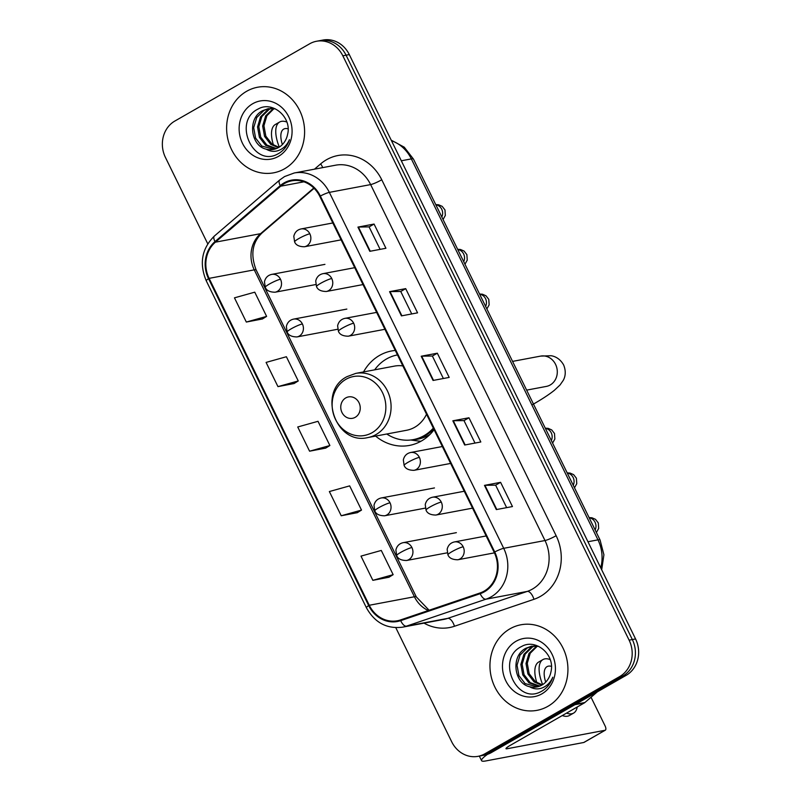 <?xml version="1.0" encoding="UTF-8"?>
<svg xmlns="http://www.w3.org/2000/svg" width="801" height="801" viewBox="0 0 801 801"><rect width="100%" height="100%" fill="white"/><g stroke="black" fill="none" stroke-linecap="round" stroke-linejoin="round"><path stroke-width="1.2" d="M395.283 350.448A48.07 42.864 -100.7 0 0 391.599 350.958A48.07 42.864 -100.7 0 0 379.544 355.414A48.07 42.864 -100.7 0 0 363.544 371.934M375.629 436.104A48.07 42.864 -100.7 0 0 409.401 445.426A48.07 42.864 -100.7 0 0 421.456 440.971A48.07 42.864 -100.7 0 0 434.102 429.676M395.804 627.694L451.704 741.796A27.204 24.26 -100.7 0 0 478.027 756.334L484.485 755.123A27.204 24.26 -100.7 0 0 491.313 752.6L626.142 675.353A27.204 24.26 -100.7 0 0 635.563 638.938L349.296 54.588A27.204 24.26 -100.7 0 0 322.973 40.05L319.739 40.661A27.204 24.26 -100.7 0 1 346.072 55.199A27.204 24.26 -100.7 0 0 319.739 40.661L316.515 41.262A27.204 24.26 -100.7 0 0 309.687 43.785L174.858 121.041A27.204 24.26 -100.7 0 0 165.437 157.447L207.739 243.804M478.027 756.334A27.204 24.26 -100.7 0 0 484.855 753.811L619.684 676.565A27.204 24.26 -100.7 0 0 629.115 640.159L632.339 639.548L346.072 55.199L632.339 639.548A27.204 24.26 -100.7 0 1 622.908 675.954A27.204 24.26 -100.7 0 0 632.339 639.548L635.563 638.938M484.855 753.811L488.079 753.21L622.908 675.954L488.079 753.21A27.204 24.26 -100.7 0 1 481.261 755.733A27.204 24.26 -100.7 0 0 488.079 753.21L491.313 752.6M246.628 91.294A43.534 38.818 -100.7 0 0 229.086 143.539A43.534 38.818 -100.7 0 0 273.662 172.816A43.534 38.818 -100.7 0 0 284.585 168.771A43.534 38.818 -100.7 0 0 302.127 116.525A43.534 38.818 -100.7 0 0 257.552 87.249A43.534 38.818 -100.7 0 0 246.628 91.294A43.534 38.818 -100.7 0 0 229.086 143.539A43.534 38.818 -100.7 0 0 273.662 172.816A43.534 38.818 -100.7 0 0 284.585 168.771A43.534 38.818 -100.7 0 0 302.127 116.525A43.534 38.818 -100.7 0 0 257.552 87.249A43.534 38.818 -100.7 0 0 246.628 91.294M509.967 628.825A43.534 38.818 -100.7 0 0 492.425 681.07A43.534 38.818 -100.7 0 0 537 710.347A43.534 38.818 -100.7 0 0 547.924 706.312A43.534 38.818 -100.7 0 0 565.456 654.067A43.534 38.818 -100.7 0 0 520.88 624.79A43.534 38.818 -100.7 0 0 509.967 628.825A43.534 38.818 -100.7 0 0 492.425 681.07A43.534 38.818 -100.7 0 0 537 710.347A43.534 38.818 -100.7 0 0 547.924 706.312A43.534 38.818 -100.7 0 0 565.456 654.067A43.534 38.818 -100.7 0 0 520.88 624.79A43.534 38.818 -100.7 0 0 509.967 628.825M284.435 183.539A29.026 25.882 79.3 0 1 291.714 180.846A29.026 25.882 79.3 0 1 319.789 196.355L494.167 552.289A29.026 25.882 79.3 0 1 479.969 593L400.48 619.954A29.026 25.882 79.3 0 1 397.336 620.775A29.026 25.882 79.3 0 1 369.261 605.266L209.111 278.358A29.026 25.882 79.3 0 1 215.409 242.172L280.68 186.192A29.026 25.882 79.3 0 1 284.435 183.539M284.115 182.888A29.747 26.533 -100.7 0 0 280.27 185.612L214.998 241.592A29.747 26.533 -100.7 0 0 208.54 278.688L368.69 605.586A29.747 26.533 -100.7 0 0 400.69 620.645L480.189 593.691A29.747 26.533 -100.7 0 0 494.728 551.969L320.36 196.025A29.747 26.533 -100.7 0 0 284.115 182.888M496.33 509.586L512.46 506.552L500.595 482.332L484.465 485.376L496.33 509.586M506.643 507.644L495.619 485.156L484.935 485.316A7.259 0.971 153.9 0 0 484.465 485.376M495.629 485.176L500.595 482.332M464.69 445.016L480.82 441.982L468.965 417.772L452.835 420.805L464.69 445.016M475.003 443.073L463.989 420.585L453.306 420.745A7.259 0.971 153.9 0 0 452.835 420.805M463.999 420.615L468.965 417.772M369.802 251.314L385.932 248.27L374.067 224.06L357.937 227.104L369.802 251.314M380.115 249.371L369.091 226.883L358.407 227.043A7.259 0.971 153.9 0 0 357.937 227.104M369.101 226.903L374.067 224.06M401.431 315.884L417.561 312.841L405.696 288.63L389.566 291.664L401.431 315.884M411.744 313.942L400.72 291.444L390.047 291.614A7.259 0.971 153.9 0 0 389.566 291.664M400.74 291.474L405.696 288.63M433.061 380.455L449.191 377.411L437.326 353.201L421.206 356.235L433.061 380.455M443.374 378.513L432.36 356.014L421.676 356.185A7.259 0.971 153.9 0 0 421.206 356.235M432.37 356.045L437.326 353.201M629.115 640.159L342.838 55.81A27.204 24.26 -100.7 0 0 316.515 41.262M372.855 580.335L393.151 574.657L381.286 550.447L360.991 556.114L372.855 580.335L388.956 577.241M277.957 386.623L298.252 380.956L286.388 356.735L266.092 362.412L277.957 386.623L294.057 383.529M246.328 322.052L266.613 316.385L254.758 292.175L234.463 297.842L246.328 322.052L262.428 318.968M341.226 515.764L361.511 510.087L349.657 485.877L329.361 491.544L341.226 515.764L357.326 512.67M309.587 451.193L329.882 445.526L318.017 421.306L297.732 426.983L309.587 451.193L325.697 448.099M329.882 445.526L325.556 448.19M298.252 380.956L293.927 383.619M266.613 316.385L262.297 319.048M361.511 510.087L357.186 512.75M393.151 574.657L388.825 577.321M278.347 147.634L270.738 144.37L264.55 136.4L262.658 125.967L265.682 115.845L273.341 108.505M278.968 147.284L272.02 144.13L265.832 136.16L263.94 125.727L266.903 115.714L274.022 108.596M275.844 148.766L265.622 145.331L259.424 137.361L257.532 126.928L260.565 116.816L267.804 109.697L270.668 108.415M276.485 148.525L266.893 145.091L260.705 137.121L258.813 126.688L261.837 116.576L269.086 109.457L271.329 108.405M266.182 149.156A20.496 18.283 -100.7 0 0 273.431 149.417A20.496 18.283 -100.7 0 0 278.578 147.514A20.496 18.283 -100.7 0 0 287.609 134.278C292.035 117.256 272.57 100.646 258.373 108.896C232.04 121.141 253.236 167.269 277.296 154.233L278.518 153.582C283.744 150.498 287.389 145.862 289.451 139.674C287.088 145.021 283.454 148.626 278.548 150.488C274.322 151.98 270.197 151.529 266.182 149.156C250.573 145.942 247.119 118.107 262.688 110.658L268.065 108.716L275.274 108.826M273.912 149.316L261.777 146.052L255.589 138.082L253.697 127.659L256.72 117.537L263.97 110.418L268.705 108.606M252.715 103.719A29.567 26.363 -100.7 0 0 242.473 143.289A29.567 26.363 -100.7 0 0 278.498 156.345A29.567 26.363 -100.7 0 0 288.74 116.776A29.567 26.363 -100.7 0 0 252.715 103.719M288.09 128.831A22.668 9.802 60.2 0 0 283.674 129.121A22.668 9.802 60.2 0 0 282.373 144.56M286.858 122.062A30.838 13.327 60.2 0 0 279.619 122.042L275.364 124.475A30.838 13.327 60.2 0 0 273.471 145.121M279.619 122.042A30.838 13.327 60.2 0 0 279.309 147.064M355.243 417.301A10.884 9.702 -100.7 0 0 359.018 402.733A10.884 9.702 -100.7 0 0 345.752 397.927A10.884 9.702 -100.7 0 0 341.987 412.495A10.884 9.702 -100.7 0 0 355.243 417.301M367.889 437.556A32.651 29.116 -100.7 0 0 376.08 434.532A32.651 29.116 -100.7 0 0 389.236 395.344A32.651 29.116 -100.7 0 0 355.804 373.386L347.063 376.62C317.166 391.479 335.569 445.636 367.889 437.556L406.548 430.277A32.651 29.116 -100.7 0 0 414.738 427.253A32.651 29.116 -100.7 0 0 426.522 414.227M402.853 365.907A32.651 29.116 -100.7 0 0 394.452 366.107L355.804 373.386M386.753 434.002A43.074 38.418 -100.7 0 0 413.316 439.619A43.074 38.418 -100.7 0 0 424.119 435.624A43.074 38.418 -100.7 0 0 433.331 428.104M397.366 354.953L397.476 354.923A43.074 38.418 -100.7 0 0 397.366 354.953A43.074 38.418 -100.7 0 0 386.553 358.948A43.074 38.418 -100.7 0 0 374.668 369.842M413.316 439.619L414.928 439.308A43.074 38.418 -100.7 0 0 425.731 435.313A43.074 38.418 -100.7 0 0 433.782 429.046M420.925 441.271A47.159 42.053 79.3 0 1 417.581 440.95L410.723 439.999M487.519 754.322A36.275 4.856 153.9 0 0 481.561 760.65A36.275 4.856 153.9 0 0 485.756 760.95L583.739 742.497L605.025 730.292L507.043 748.755A9.071 1.212 -26.1 0 1 505.992 748.675A9.071 1.212 -26.1 0 1 510.107 745.451L584.309 702.938L574.898 704.71M584.239 742.207A4.536 1.962 -119.8 0 1 584.019 742.397A4.536 1.962 -119.8 0 1 583.739 742.497M605.025 730.292A4.536 1.962 60.2 0 0 605.306 730.192A4.536 1.962 60.2 0 0 605.065 725.876L591.038 697.25M597.326 691.864L584.89 702.517A4.536 4.045 79.3 0 1 584.309 702.938M551.428 666.372A22.668 9.802 60.2 0 0 547.013 666.662A22.668 9.802 60.2 0 0 545.711 682.102M562.272 715.553A30.838 13.327 60.2 0 0 569.361 715.523L573.616 713.09A30.838 13.327 60.2 0 0 577.221 706.993M566.537 713.12A30.838 13.327 60.2 0 0 573.616 713.09M550.197 659.603A30.838 13.327 60.2 0 0 542.958 659.573L538.703 662.016A30.838 13.327 60.2 0 0 536.81 682.652M542.958 659.573A30.838 13.327 60.2 0 0 542.647 684.605M541.686 685.175L534.077 681.911L527.889 673.941L525.997 663.508L529.02 653.386L536.68 646.047M542.297 684.825L535.358 681.661L529.161 673.691L527.268 663.268L530.232 653.246L537.361 646.137M539.183 686.307L528.95 682.873L522.763 674.903L520.87 664.47L523.894 654.347L531.143 647.228L534.007 645.956M539.814 686.067L530.232 682.632L524.044 674.662L522.152 664.229L525.176 654.107L532.425 646.988L534.668 645.936M529.521 686.687A20.496 18.283 -100.7 0 0 536.77 686.958A20.496 18.283 -100.7 0 0 541.907 685.055A20.496 18.283 -100.7 0 0 550.948 671.819C555.373 654.787 535.909 638.187 521.711 646.437C495.378 658.682 516.575 704.81 540.635 691.774L541.856 691.123C547.083 688.039 550.728 683.403 552.79 677.205C550.427 682.562 546.793 686.167 541.887 688.029C537.651 689.511 533.536 689.07 529.521 686.687C513.912 683.483 510.457 655.649 526.027 648.199L531.403 646.247L538.612 646.357M537.251 686.857L525.116 683.593L518.928 675.623L517.035 665.19L520.059 655.078L527.308 647.959L532.044 646.137M516.054 641.261A29.567 26.363 -100.7 0 0 505.811 680.82A29.567 26.363 -100.7 0 0 541.836 693.886A29.567 26.363 -100.7 0 0 552.079 654.317A29.567 26.363 -100.7 0 0 516.054 641.261M600.73 567.849A36.275 32.35 -100.7 0 0 597.967 539.854L411.344 158.898A36.275 32.35 -100.7 0 0 391.479 140.696M401.321 160.781L411.344 158.898A18.143 2.423 -26.1 0 1 413.436 159.049L600.069 540.004A18.143 2.423 -26.1 0 0 597.967 539.854L587.944 541.746M349.296 54.588L342.838 55.81M626.142 675.353L619.684 676.565M314.483 169.171L320.65 163.885A45.347 40.44 79.3 0 1 381.757 179.774L556.134 535.709A9.071 1.212 -26.1 0 1 545 540.535L370.633 184.59A36.275 32.35 -100.7 0 0 335.529 165.206L294.237 172.986A36.275 32.35 79.3 0 1 329.341 192.37A9.071 1.212 153.9 0 0 320.36 196.025M556.134 535.709A45.347 40.44 79.3 0 1 540.425 596.395A45.347 40.44 79.3 0 1 533.957 599.308L454.467 626.262A45.347 40.44 79.3 0 1 424.029 623.128M532.435 589.075A36.275 32.35 -100.7 0 0 545 540.535L503.709 548.315A36.275 32.35 79.3 0 1 485.977 599.188L406.477 626.142A36.275 32.35 79.3 0 1 402.553 627.173L443.844 619.393A36.275 32.35 -100.7 0 0 447.769 618.362L527.268 591.408A36.275 32.35 -100.7 0 0 532.435 589.075M294.237 172.986L284.585 176.55L279.669 180.025A9.071 3.645 49.4 0 0 280.27 185.612M279.669 180.025L214.408 236.015C201.782 248.55 199.069 263.479 206.257 280.811A9.071 1.212 -26.1 0 1 208.54 278.688M368.69 605.586A9.071 1.212 153.9 0 0 366.397 607.709C374.688 622.637 386.743 629.125 402.553 627.173M400.69 620.645A9.071 4.075 71.3 0 0 406.477 626.142L447.769 618.362A9.071 4.075 -108.7 0 1 454.467 626.262M214.408 236.015A9.071 3.645 49.4 0 0 214.998 241.592M480.189 593.691A9.071 4.075 71.3 0 0 485.977 599.188L527.268 591.408A9.071 4.075 -108.7 0 1 533.957 599.308M494.728 551.969A9.071 1.212 -26.1 0 1 503.709 548.315L329.341 192.37L370.633 184.59A9.071 1.212 -26.1 0 0 381.757 179.774M320.65 163.885A9.071 3.645 -130.6 0 1 322.683 167.629M369.261 605.266L414.417 596.755A29.026 25.882 -100.7 0 0 428.305 610.512M280.68 186.192L303.929 181.807M215.409 242.172L260.575 233.672A29.026 25.882 -100.7 0 0 254.267 269.857L414.417 596.755A16.32 2.183 -26.1 0 1 416.3 596.895L429.096 610.242M313.802 188.015L260.575 233.672A16.32 6.568 -130.6 0 0 261.977 233.021C252.265 242.363 250.323 254.688 256.16 269.987L416.3 596.895M209.111 278.358L254.267 269.857A16.32 2.183 -26.1 0 1 256.16 269.987M433.521 380.365L421.676 356.185M401.892 315.794L390.047 291.614M370.262 251.224L358.407 227.043M465.151 444.935L453.306 420.745M496.79 509.506L484.935 485.316M512.57 361.391L540.635 356.105A15.419 13.747 79.3 0 1 555.554 364.345A15.419 13.747 79.3 0 1 550.207 384.981A15.419 13.747 79.3 0 1 546.342 386.412L547.053 386.252M372.075 432.7A29.997 26.743 -100.7 0 0 382.467 392.57A29.997 26.743 -100.7 0 0 345.922 379.324A29.997 26.743 -100.7 0 0 335.529 419.454A29.997 26.743 -100.7 0 0 372.075 432.7M412.555 439.749A43.484 38.778 -100.7 0 0 430.027 434.392M309.837 233.792A9.071 8.09 -100.7 0 0 301.066 228.946C297.201 229.817 294.778 232.27 293.807 236.295L294.598 241.842A9.071 1.212 -26.1 0 1 298.713 238.618A9.071 1.212 153.9 0 1 309.837 233.792A9.071 8.09 -100.7 0 1 306.703 245.927A9.071 8.09 -100.7 0 1 304.42 246.768C299.073 246.698 295.799 245.056 294.598 241.842M441.802 216.951A8.16 7.279 -100.7 0 0 441.922 209.682A8.16 7.279 -100.7 0 0 435.854 204.796M331.744 278.508A9.071 8.09 -100.7 0 0 322.973 273.662C319.108 274.533 316.685 276.986 315.714 281.011L316.505 286.558A9.071 1.212 -26.1 0 1 320.62 283.334A9.071 1.212 153.9 0 1 331.744 278.508A9.071 8.09 -100.7 0 1 328.6 290.643A9.071 8.09 -100.7 0 1 326.327 291.484C320.981 291.414 317.707 289.772 316.505 286.558M463.709 261.667A8.16 7.279 -100.7 0 0 463.829 254.398A8.16 7.279 -100.7 0 0 457.761 249.511M353.652 323.214A9.071 8.09 -100.7 0 0 344.881 318.367C341.006 319.249 338.593 321.702 337.621 325.727L338.412 331.274A9.071 1.212 -26.1 0 1 342.528 328.04A9.071 1.212 153.9 0 1 353.652 323.214A9.071 8.09 -100.7 0 1 350.508 335.359A9.071 8.09 -100.7 0 1 348.235 336.2C342.888 336.13 339.614 334.488 338.412 331.274M485.616 306.382A8.16 7.279 -100.7 0 0 485.736 299.113A8.16 7.279 -100.7 0 0 479.659 294.227M419.364 457.361A9.071 8.09 -100.7 0 0 410.593 452.515C406.728 453.386 404.305 455.839 403.334 459.874L404.125 465.411A9.071 1.212 -26.1 0 1 408.24 462.187A9.071 1.212 153.9 0 1 419.364 457.361A9.071 8.09 -100.7 0 1 416.23 469.496A9.071 8.09 -100.7 0 1 413.947 470.337C408.6 470.267 405.326 468.635 404.125 465.411M551.328 440.52A8.16 7.279 -100.7 0 0 551.448 433.261A8.16 7.279 -100.7 0 0 545.381 428.375M441.271 502.077A9.071 8.09 -100.7 0 0 432.5 497.231C428.625 498.102 426.212 500.555 425.241 504.58L426.032 510.127A9.071 1.212 -26.1 0 1 430.147 506.903A9.071 1.212 153.9 0 1 441.271 502.077A9.071 8.09 -100.7 0 1 438.127 514.212A9.071 8.09 -100.7 0 1 435.854 515.053C430.507 514.983 427.233 513.341 426.032 510.127M573.236 485.236A8.16 7.279 -100.7 0 0 573.356 477.967A8.16 7.279 -100.7 0 0 567.278 473.081M463.178 546.793A9.071 8.09 -100.7 0 0 454.407 541.937C450.532 542.818 448.119 545.271 447.148 549.296L447.939 554.843A9.071 1.212 -26.1 0 1 452.044 551.609A9.071 1.212 153.9 0 1 463.178 546.793A9.071 8.09 -100.7 0 1 460.034 558.928A9.071 8.09 -100.7 0 1 457.761 559.769C452.415 559.699 449.141 558.057 447.939 554.843M595.143 529.952A8.16 7.279 -100.7 0 0 595.263 522.683A8.16 7.279 -100.7 0 0 589.186 517.796M280.49 279.239A9.071 8.09 -100.7 0 0 271.709 274.393C267.844 275.264 265.421 277.717 264.46 281.752L265.251 287.299A9.071 1.212 -26.1 0 1 269.356 284.065A9.071 1.212 153.9 0 1 280.49 279.239A9.071 8.09 -100.7 0 1 277.346 291.374A9.071 8.09 -100.7 0 1 275.073 292.215C269.727 292.155 266.453 290.513 265.251 287.299M302.398 323.954A9.071 8.09 -100.7 0 0 293.617 319.108C289.752 319.979 287.329 322.433 286.358 326.468L287.148 332.004A9.071 1.212 -26.1 0 1 291.264 328.78A9.071 1.212 153.9 0 1 302.398 323.954A9.071 8.09 -100.7 0 1 299.254 336.09A9.071 8.09 -100.7 0 1 296.971 336.931C291.624 336.861 288.35 335.229 287.148 332.004M390.017 502.808A9.071 8.09 -100.7 0 0 381.236 497.962C377.371 498.833 374.948 501.286 373.987 505.321L374.778 510.868A9.071 1.212 -26.1 0 1 378.883 507.634A9.071 1.212 153.9 0 1 390.017 502.808A9.071 8.09 -100.7 0 1 386.873 514.943A9.071 8.09 -100.7 0 1 384.6 515.784C379.243 515.724 375.969 514.082 374.778 510.868M411.914 547.524A9.071 8.09 -100.7 0 0 403.143 542.678C399.278 543.549 396.855 546.002 395.884 550.037L396.675 555.584A9.071 1.212 -26.1 0 1 400.79 552.35A9.071 1.212 153.9 0 1 411.914 547.524A9.071 8.09 -100.7 0 1 408.78 559.659A9.071 8.09 -100.7 0 1 406.497 560.5C401.151 560.44 397.877 558.798 396.675 555.584M507.043 748.755L506.572 747.804M575.689 704.259L584.89 702.517M391.228 140.185L404.265 147.184L413.436 159.049M601.691 569.791L603.914 554.763L600.069 540.004M206.257 280.811L366.397 607.709M314.102 188.305L261.977 233.021M540.635 356.105L550.948 355.724C552.84 355.934 559.258 357.206 563.624 364.936C567.078 373.316 564.024 379.063 563.213 380.435L560.029 385.001L554.362 390.307C548.985 394.603 541.786 399.319 532.765 404.475M526.637 390.127L546.342 386.412M443.063 219.514L445.326 215.429L444.976 209.932L442.182 206.348L438.618 204.776L435.754 204.605M332.826 222.958L301.066 228.946M341.106 239.859L304.42 246.768M464.96 264.23L467.233 260.145L466.883 254.648L464.089 251.063L460.515 249.491L457.661 249.321M354.733 267.674L322.973 273.662M363.013 284.575L326.327 291.484M486.868 308.946L489.141 304.861L488.78 299.364L485.987 295.779L482.422 294.207L479.569 294.037M376.64 312.39L344.881 318.367M384.921 329.291L348.235 336.2M552.59 443.083L554.853 439.008L554.502 433.501L551.709 429.917L548.144 428.345L545.281 428.175M442.352 446.527L410.593 452.515M450.633 463.429L413.947 470.337M574.487 487.799L576.76 483.714L576.41 478.217L573.606 474.633L570.042 473.061L567.188 472.89M464.26 491.243L432.5 497.231M472.54 508.144L435.854 515.053M596.395 532.515L598.667 528.43L598.307 522.933L595.513 519.348L591.949 517.776L589.095 517.606M486.167 535.959L454.407 541.937M494.437 552.86L457.761 559.769M324.936 264.37L271.709 274.393M315.794 284.545L275.073 292.215M346.843 309.086L293.617 319.108M337.702 329.261L296.971 336.931M434.462 487.939L381.236 497.962M425.321 508.114L384.6 515.784M456.37 532.655L403.143 542.678M447.228 552.83L406.497 560.5M481.561 760.65L479.328 756.094M605.306 730.192L584.019 742.397"/></g></svg>
